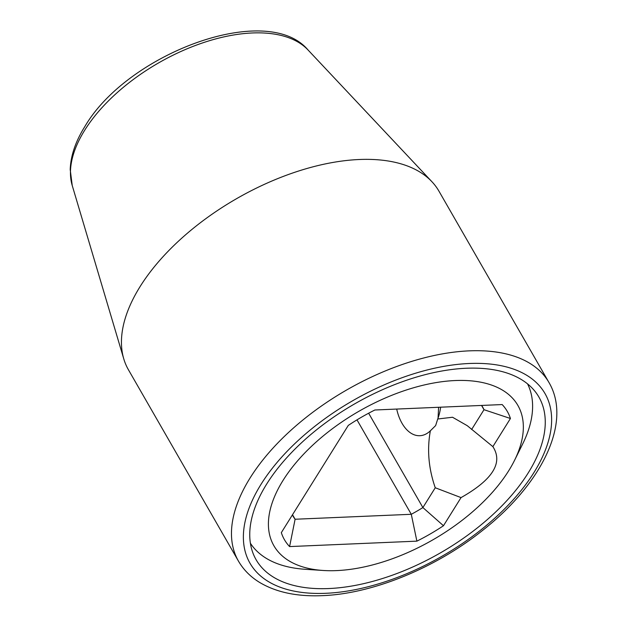 <?xml version="1.0" encoding="UTF-8"?>
<svg xmlns="http://www.w3.org/2000/svg" width="627" height="627" viewBox="0 0 627 627"><rect width="100%" height="100%" fill="white"/><g stroke="black" fill="none" stroke-linecap="round" stroke-linejoin="round"><path stroke-width="0.94" d="M455.218 380.542A140.73 74.158 150.1 0 0 286.939 474.506A140.73 74.158 150.1 0 0 323.085 570.468A140.73 74.158 150.1 0 0 336.542 570.601A140.73 74.158 150.1 0 0 514.516 460.39A140.73 74.158 150.1 0 0 455.218 380.542M492.869 446.628C503.316 462.718 492.704 479.71 461.041 497.603L443.477 525.732A128.574 67.755 -29.9 0 1 416.884 541.148L289.588 546.579A128.574 67.755 -29.9 0 1 281.327 532.644L348.283 425.412A128.574 67.755 -29.9 0 1 374.875 409.995L502.172 404.564A128.574 67.755 -29.9 0 1 510.433 418.499L492.869 446.628L467.248 425.678L452.522 417.245L437.724 419.001L435.632 425.592L430.365 430.796A38.38 22.901 87.6 0 1 419.847 435.71A38.38 22.901 87.6 0 1 396.703 409.063M430.365 430.796C426.932 449.52 428.562 468.51 435.256 487.759L461.041 497.603M438.61 407.276L438.054 418.115M514.516 460.39L522.565 444.182A159.916 84.269 150.1 0 0 527.55 383.881M250.4 543.248A159.916 84.269 150.1 0 0 305.028 569.277L323.085 570.468M440.632 407.189A38.38 22.901 87.6 0 1 437.724 419.001M435.256 487.759L422.888 507.564L368.637 413.217M481.677 405.442A109.388 57.637 -29.9 0 1 482.571 406.907A109.388 57.637 -29.9 0 1 483.997 409.697L481.544 405.442M510.433 418.499L483.997 409.697L471.629 429.503M356.99 419.863L411.288 514.289A109.388 57.637 -29.9 0 0 422.888 507.564L443.477 525.732M289.588 546.579L295.105 519.242L411.288 514.289L416.884 541.148M292.511 514.728L295.105 519.242A109.388 57.637 -29.9 0 1 292.927 515.958A109.388 57.637 -29.9 0 1 292.37 514.955M328.728 588.549A163.114 85.954 -29.9 0 1 256.098 559.715A163.114 85.954 -29.9 0 1 303.405 441.032A163.114 85.954 -29.9 0 1 466.284 368.253A163.114 85.954 -29.9 0 1 538.914 397.087A163.114 85.954 -29.9 0 1 491.607 515.762A163.114 85.954 -29.9 0 1 328.728 588.549M359.208 159.509A179.11 94.379 -29.9 0 1 431.917 181.712A179.11 94.379 -29.9 0 1 438.955 191.172L548.978 382.517A179.11 94.379 150.1 0 0 469.231 350.854A179.11 94.379 150.1 0 0 290.387 430.773A179.11 94.379 150.1 0 0 238.44 561.087L128.417 369.742A179.11 94.379 -29.9 0 1 123.778 358.903A179.11 94.379 -29.9 0 1 140.095 286.578A179.11 94.379 -29.9 0 1 359.208 159.509M469.255 363.495A170.152 89.661 150.1 0 0 261.091 484.216A170.152 89.661 150.1 0 0 325.758 593.299A170.152 89.661 150.1 0 0 533.914 472.586A170.152 89.661 150.1 0 0 469.255 363.495M123.778 358.903L72.238 185.545A137.054 72.223 -29.9 0 1 84.716 130.204A137.054 72.223 -29.9 0 1 198.665 44.282A137.054 72.223 -29.9 0 1 308.022 49.964L431.917 181.712M72.238 185.545L70.208 169.556C70.71 155.653 75.608 141.287 84.904 126.458C127.493 53.452 266.977 1.121 308.022 49.964M238.44 561.087C243.433 569.684 250.416 576.754 259.382 582.287C276.045 592.296 297.033 596.747 322.349 595.65C372.383 593.84 435.209 568.172 482.163 530.74C541.548 484.42 572.42 422.418 548.978 382.517"/></g></svg>
